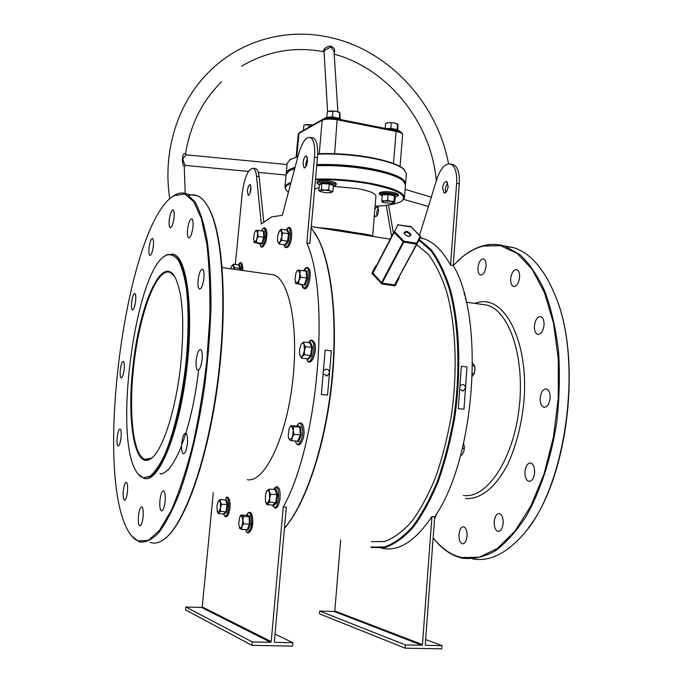 <?xml version="1.0" encoding="UTF-8"?>
<svg xmlns="http://www.w3.org/2000/svg" width="683" height="683" viewBox="0 0 683 683"><rect width="100%" height="100%" fill="white"/><g stroke="black" fill="none" stroke-linecap="round" stroke-linejoin="round"><path stroke-width="1.02" d="M181.021 361.794C176.47 408.878 162.221 452.505 150.422 458.933C134.577 469.545 126.807 420.873 132.826 368.035C138.751 306.377 162.221 251.703 175.429 278.032C182.668 293.605 184.53 321.531 181.021 361.794M174.114 275.821L170.468 272.645C156.8 265.678 138.786 315.324 133.526 368.077C128.626 412.43 133.006 454.938 144.659 459.275L151.071 458.353L152.642 457.183M166.695 255.049L165.798 255.485C136.011 269.273 113.165 434.345 135.985 471.048C138.205 474.924 140.724 477.161 143.541 477.784L150.123 476.153C154.828 472.218 159.6 465.277 164.432 455.339C173.994 433.176 182.241 397.788 186.143 361.136C188.636 333.159 188.73 308.938 186.416 288.465C184.487 276.384 181.874 267.096 178.57 260.573C174.959 255.784 170.998 253.948 166.695 255.049M163.997 256.654L167.344 254.537L173.764 254.503C187.168 259.677 193.477 314.137 185.358 375.104C177.392 436.113 157.73 482.352 144.087 478.45L138.086 474.122M375.104 206.206C387.859 205.643 396.592 204.021 401.314 201.365C408.554 195.475 397.788 189.609 369.025 183.778C350.763 180.654 332.911 179.339 315.461 179.834M290.77 183.428C284.999 185.733 283.94 188.457 287.603 191.599L288.414 192.23M286.314 190.292L284.948 187.33C285.084 185.486 287.108 183.872 291.018 182.498M315.529 179.1C333.073 178.622 351.002 179.953 369.315 183.095C392.153 187.483 403.875 192.316 404.473 197.592L402.62 200.401M288.269 171.365L294.808 168.274L288.269 171.365M316.758 165.32C334.183 164.723 352.01 166.02 370.237 169.23C386.424 172.295 397.173 175.898 402.475 180.03L403.918 181.447C399.768 176.82 388.542 172.739 370.237 169.23C352.01 166.02 334.183 164.723 316.758 165.32M405.489 184.88L402.979 180.602C397.634 176.436 386.783 172.808 370.434 169.7C352.155 166.49 334.252 165.166 316.716 165.738M294.723 168.599L289.131 170.81L286.126 174.481L284.956 187.193M174.054 195.662C126.867 222.188 92.786 471.722 128.43 531.34C131.332 536.309 134.594 539.544 138.205 541.038L148.365 540.355L159.54 530.29L171.126 510.688C178.852 493.049 186.015 471.483 192.606 445.999C198.633 418.833 203.372 390.377 206.821 360.633L209.809 317.339C210.313 289.746 209.322 265.337 206.812 244.113L201.323 218.458L193.793 201.681L184.794 194.04L174.054 195.662M171.962 197.063L175.574 194.681C179.544 192.589 183.377 192.41 187.057 194.16L195.21 202.177C200.11 211.235 204.132 224.195 207.256 241.048C209.741 259.984 210.979 281.763 210.97 306.385C210.176 332.151 208.084 358.66 204.687 385.921C198.736 426.44 189.942 463.714 179.697 492.545C172.697 510.056 165.645 523.545 158.524 533.013C151.558 540.031 145.044 542.959 138.99 541.798L131.606 535.916M433.15 537.82C441.389 548.364 450.814 554.929 461.418 557.507L479.022 557.294L497.181 548.603L514.845 531.331L530.853 506.026L544.052 473.959L553.435 437.094L558.293 397.899L558.293 359.096L553.529 323.315L544.513 292.776L532.031 269.119L517.022 253.316L500.519 245.692L483.462 246.025C476.162 247.844 469.076 251.532 462.212 257.073L453.247 265.456M457.234 261.435L462.639 256.663C469.528 251.105 476.649 247.4 483.982 245.564C491.103 243.814 498.172 244.07 505.189 246.315L520.079 254.725C529.496 263.647 537.794 275.941 544.974 291.624C551.309 309.075 555.825 328.899 558.532 351.096C560.06 374.207 559.471 397.848 556.773 422.009C551.258 457.858 540.586 490.625 526.456 515.878C516.544 531.186 506.043 542.942 494.953 551.13C483.795 557.14 472.909 559.497 462.306 558.199L461.87 558.105C451.07 555.458 441.491 548.722 433.142 537.88M318.509 227.712C328.6 228.37 340.288 229.94 353.555 232.416L353.674 232.433C365.789 234.064 372.107 235.336 372.628 236.233L375.94 196.149C375.548 193.34 369.324 190.805 357.269 188.534L333.406 186.425M203.901 278.169C202.902 285.366 201.4 289.011 199.385 289.114C198.113 288.141 197.677 285.144 198.087 280.115C199.077 272.952 200.58 269.307 202.603 269.187C203.867 270.144 204.302 273.132 203.901 278.169M202.134 359.386C201.178 366.447 199.692 369.998 197.694 370.041C196.26 368.957 195.765 365.661 196.2 360.146C197.148 353.12 198.625 349.576 200.64 349.517C202.057 350.584 202.552 353.871 202.134 359.386M187.381 443.677C186.502 450.345 185.136 453.691 183.283 453.708C181.789 452.556 181.268 449.038 181.721 443.165C182.592 436.522 183.958 433.193 185.827 433.159C187.304 434.286 187.825 437.794 187.381 443.677M165.081 501.535C164.279 507.725 163.058 510.833 161.41 510.867C159.976 509.706 159.489 506.154 159.95 500.204C160.744 494.04 161.965 490.932 163.621 490.898C165.047 492.025 165.534 495.568 165.081 501.535M143.063 517.048C142.32 522.828 141.219 525.748 139.767 525.799C138.47 524.706 138.043 521.3 138.504 515.58C139.255 509.817 140.348 506.906 141.808 506.846C143.097 507.904 143.524 511.311 143.063 517.048M127.439 491.794C126.714 497.318 125.698 500.118 124.383 500.204C123.23 499.213 122.88 496.063 123.333 490.735C124.05 485.229 125.066 482.437 126.389 482.343C127.533 483.308 127.883 486.458 127.439 491.794M121.028 437.709C120.302 443.147 119.312 445.922 118.057 446.033C117.032 445.154 116.742 442.268 117.169 437.359C117.886 431.946 118.876 429.18 120.14 429.052C121.147 429.914 121.446 432.8 121.028 437.709M124.127 369.418C123.384 374.941 122.377 377.784 121.104 377.93C120.165 377.127 119.901 374.455 120.31 369.904C121.045 364.398 122.061 361.563 123.333 361.409C124.263 362.186 124.528 364.859 124.127 369.418M135.61 300.998C134.816 306.787 133.748 309.766 132.391 309.945C131.495 309.194 131.238 306.658 131.623 302.33C132.417 296.567 133.484 293.588 134.841 293.4C135.738 294.134 135.994 296.67 135.61 300.998M153.359 245.94C152.497 252.112 151.327 255.305 149.833 255.502C148.911 254.759 148.646 252.258 149.022 248.006C149.876 241.859 151.054 238.674 152.557 238.461C153.47 239.195 153.735 241.688 153.359 245.94M174.088 217.518C173.158 224.144 171.851 227.559 170.169 227.755C169.179 226.978 168.872 224.408 169.256 220.071C170.178 213.472 171.484 210.065 173.175 209.843C174.165 210.612 174.464 213.173 174.088 217.518M192.939 227.046C191.949 234.064 190.514 237.658 188.636 237.821C187.526 236.958 187.159 234.226 187.552 229.616C188.534 222.624 189.959 219.038 191.855 218.859C192.965 219.704 193.323 222.427 192.939 227.046M477.963 267.813C477.81 271.757 478.629 274.148 480.439 274.993C483.333 275.027 485.203 272.056 486.048 266.097C486.202 262.161 485.382 259.771 483.581 258.934C480.67 258.917 478.8 261.871 477.963 267.813M534.388 326.064C534.26 330.572 535.335 333.338 537.615 334.354C541.021 334.482 543.164 331.349 544.044 324.946C544.163 320.438 543.096 317.672 540.834 316.673C537.419 316.545 535.267 319.678 534.388 326.064M540.185 398.189C540.065 403.115 541.278 406.12 543.822 407.222C547.203 407.358 549.303 404.293 550.131 398.027C550.233 393.109 549.03 390.104 546.511 389.011C543.105 388.883 540.996 391.94 540.185 398.189M434.533 519.046L436.761 513.479M458.976 534.499C458.848 539.655 459.975 542.763 462.357 543.805C464.867 543.83 466.429 541.243 467.061 536.053C467.181 530.896 466.054 527.797 463.689 526.764C461.17 526.747 459.599 529.325 458.976 534.499M494.227 521.727C494.108 527.054 495.354 530.281 497.958 531.391C500.767 531.451 502.509 528.719 503.175 523.195C503.277 517.859 502.031 514.649 499.452 513.548C496.635 513.496 494.885 516.22 494.227 521.727M524.937 471.74C524.834 476.99 526.115 480.175 528.787 481.319C531.929 481.421 533.875 478.51 534.618 472.585C534.704 467.334 533.432 464.15 530.785 463.031C527.626 462.929 525.671 465.832 524.937 471.74M510.662 278.886C510.517 283.044 511.447 285.588 513.462 286.51C516.664 286.587 518.713 283.496 519.601 277.213C519.737 273.063 518.807 270.528 516.809 269.614C513.59 269.537 511.541 272.628 510.662 278.886M305.967 166.532L305.916 163.51L307.512 157.722M307.563 160.727C306.872 165.465 305.711 167.881 304.072 167.967L303.047 162.998C303.73 158.268 304.891 155.861 306.539 155.767L307.563 160.727M251.028 186.894L249.961 193.468M247.417 190.847L248.202 195.381C249.466 195.261 250.388 193.152 250.977 189.071L250.191 184.547C248.919 184.675 247.997 186.775 247.417 190.847M448.15 186.297C447.485 190.805 446.136 193.058 444.104 193.058L442.627 188.235C443.284 183.727 444.642 181.482 446.682 181.473L448.15 186.297M445.751 192.538L445.231 188.704L447.638 182.472M374.378 215L375.411 216.605C376.99 216.554 378.066 214.564 378.621 210.654L377.451 206.249L374.865 209.118M378.339 207.376L376.615 212.592L376.905 215.871M235.336 264.449L242.192 193.468C244.48 177.23 248.177 168.838 253.273 168.283C254.93 169.06 256.005 171.715 256.501 176.231L261.316 223.981L271.817 216.818L282.25 215.358L298.565 154.213C302.082 142.235 306.027 136.643 310.415 137.454C313.89 139.597 315.256 146.196 314.504 157.261L306.838 243.028C330.657 295.901 318.184 445.137 283.257 506.94L271.219 641.619L270.536 642.285L201.639 607.477L202.236 606.922L271.219 641.619M319.063 187.577L314.632 189.131M323.597 374.113L327.2 375.838L329.471 372.927C329.291 370.246 327.968 369.051 325.501 369.324L323.913 370.459M460.299 389.472L463.219 390.915L465.49 388.055C465.345 385.639 464.209 384.478 462.084 384.572L460.581 385.511M416.673 244.651L428.275 254.332C435.447 263.826 441.594 276.342 446.708 291.88C455.877 325.151 457.823 370.878 451.335 415.734C447.442 437.854 442.174 458.438 435.523 477.494C428.25 495.166 420.224 509.953 411.456 521.829C402.475 531.801 393.459 538.366 384.409 541.534L371.398 541.687M376.444 265.687L375.659 265.943L376.359 265.858M399.196 277.716L395.389 285.434L394.518 285.767L381.968 283.957L381.532 282.779L403.192 241.799L403.884 241.184L416.698 243.233L417.023 244.002L394.637 284.922L416.596 244.147L403.773 242.098L382.079 283.103L394.637 284.922L394.518 285.767M375.659 265.943L372.004 272.884L372.261 273.755L381.968 283.957M283.257 506.94L286.322 507.145L274.344 641.678L274.908 642.37L292.862 642.72L292.572 646.109L251.993 645.358L185.511 609.902L185.802 606.999L201.639 607.477M247.297 479.662C263.698 483.223 285.076 441.116 292.136 385.682C299.367 330.299 289.951 280.218 273.866 274.899L268.795 274.182M213.292 492.571L202.236 606.922M306.838 243.028L309.792 243.489L317.424 157.79C318.176 146.743 316.801 140.152 313.301 138L312.029 137.753M284.452 528.155C304.772 504.814 323.955 448.902 331.033 387.44C338.119 325.962 332.254 267.19 318.201 238.948L311.2 227.67M327.567 395.09L321.343 394.441L325.168 350.123L331.366 350.857L327.567 395.09L331.366 350.857M314.94 232.988L318.602 239.579C332.681 267.856 338.495 326.807 331.306 388.286C324.126 449.755 304.797 505.394 284.444 528.224M370.971 546.981L384.358 546.972C393.673 543.822 402.97 537.188 412.25 527.045C421.317 514.939 429.624 499.828 437.188 481.711C444.112 462.16 449.627 440.996 453.734 418.201C460.615 371.953 458.831 324.587 449.551 289.908C444.36 273.687 438.102 260.565 430.777 250.524L418.892 240.151M419.217 239.485L431.204 249.739C438.614 259.711 444.949 272.816 450.208 289.037C459.633 323.759 461.529 371.339 454.673 417.868C450.575 440.808 445.043 462.126 438.102 481.814C430.503 500.067 422.145 515.289 413.027 527.498C403.696 537.717 394.339 544.411 384.964 547.587L371.458 547.595M451.787 164.287L453.375 164.594C457.798 166.848 459.761 173.251 459.275 183.812L453.239 265.593C484.981 317.347 475.573 458.592 434.704 516.758L431.938 516.579C415.008 541.576 398.189 552.095 381.464 548.133M453.239 265.593L450.558 265.175C442.815 251.02 433.987 242.234 424.058 238.802L420.079 237.718M461.366 366.301L467.001 366.976L463.97 409.228L458.31 408.639L461.366 366.301M372.85 272.628L393.92 232.007L394.057 232.442L394.74 231.827L403.884 241.184L403.773 242.098L403.192 241.799L394.057 232.442L372.927 273.157L381.532 282.779L380.858 283.343M391.598 236.472L386.211 205.335M453.375 164.594L450.754 164.099C445.282 163.083 440.595 168.231 436.702 179.561L419.584 235.131M450.754 164.099C455.16 166.345 457.123 172.756 456.628 183.326L450.558 265.175M431.938 516.579L422.453 644.607L421.838 645.239L405.403 644.923L405.156 648.176L319.507 613.846L319.738 611.072L334.243 611.516L334.781 610.978L422.453 644.607M434.704 516.758L425.261 644.658L425.782 645.315L441.986 645.631L441.756 648.85L405.156 648.176M340.689 540.005L334.781 610.978M393.391 233.031L388.499 205.028M551.557 287.048L555.663 296.61C582.018 358.703 568.333 477.263 528.514 527.711M472.781 558.95C489.352 561.776 505.949 553.862 522.589 535.216C566.062 488.823 583.504 361.691 555.433 296.132C544.53 269.333 530.7 253.205 513.932 247.75L503.738 245.871M405.403 644.923L319.738 611.072M421.838 645.239L334.243 611.516M441.986 645.631L425.646 639.536M263.749 221.83L259.13 176.684C258.626 172.167 257.542 169.521 255.886 168.744L254.99 168.581M251.993 645.358L252.309 641.935L270.536 642.285M171.979 253.922L174.37 254.588C187.68 259.753 194.049 313.335 186.186 373.84C178.459 434.388 159.054 481.225 145.308 478.595M150.021 542.362C154.179 543.899 158.635 543.045 163.408 539.775C183.001 526.892 206.257 464.141 216.852 387.167C227.516 310.227 223.196 235.934 209.143 208.896C205.745 202.194 202.006 197.874 197.916 195.944L193.494 194.749L188.935 195.27M206.377 204.063L209.604 209.587C223.631 236.557 227.943 310.543 217.322 387.15C206.778 463.791 183.599 526.294 164.057 539.16M252.309 641.935L185.802 606.999M292.862 642.72L275.018 634.106M417.023 244.002L416.596 244.147L416.698 243.233L420.224 235.976L420.549 236.745L417.04 243.968M395.081 284.734L395.389 285.434M410.807 226.713L420.463 236.164M372.261 273.755L398.163 224.596M397.651 224.852L411.362 227.004M372.978 272.38L372.004 272.884M463.97 409.228L467.001 366.976M324.066 51.72L323.127 51.157L324.843 48.373L328.25 46.376L330.948 46.162C334.533 47.947 335.592 50.158 334.115 52.796M185.204 193.434L184.239 166.37C181.832 165.192 181.422 152.599 185.417 153.701L185.503 154.076C190.164 125.066 202.151 101.007 221.471 81.892M186.305 154.845L182.762 158.644C183.642 162.238 184.521 164.483 185.4 165.397L184.239 166.379M334.03 51.345L330.871 46.914L325.031 50.149L324.049 51.925L327.592 111.671M286.237 173.866L286.228 173.371C286.425 171.006 289.361 169.008 295.047 167.395M305.856 165.414L306.522 165.337M316.818 164.586C334.354 164.005 352.249 165.32 370.528 168.539C393.323 173.055 405.002 178.092 405.582 183.633L405.48 184.256M289.447 159.993L298.01 156.279M317.655 153.743C335.097 153.052 352.949 154.341 371.202 157.619C387.159 160.71 397.822 164.372 403.201 168.59L404.686 170.05M406.368 173.747L403.704 169.153C398.283 164.902 387.517 161.214 371.398 158.089C353.102 154.81 335.191 153.496 317.646 154.162M297.925 156.612L290.36 159.404L287.159 163.348L286.245 173.226M185.417 153.701L186.135 154.828L287.048 164.509M287.167 230.086L287.569 229.719L289.353 233.646L288.277 241.543L285.426 245.428L285.059 244.89M277.674 241.492L279.202 243.976L279.979 242.072L278.493 242.824L277.58 241.116L277.554 236.497L279.398 230.939L281.498 230.974L281.814 236.531L279.979 242.072L281.848 240.322L281.814 236.531L282.856 232.912L281.498 230.974L281.217 229.215L279.364 230.982M285.426 245.428L284.896 244.838L279.202 243.976M284.896 244.838L287.56 241.201L281.848 240.322M288.277 241.543L287.56 241.201L288.576 233.799L282.856 232.912M289.353 233.646L288.576 233.799L286.911 230.111L281.217 229.215M286.911 230.111L287.569 229.719M382.241 195.5L381.908 194.296L388.055 193.861L394.842 195.056L395.423 196.661L394.501 202.791L391.581 203.508L382.796 202.399L382.096 201.869L384.657 200.939L390.727 201.297L394.185 202.586L393.946 201.314L390.727 201.297L387.585 200.213L384.657 200.939L381.831 200.597L382.301 202.117M394.953 197.182L394.407 195.671L393.946 201.314M394.842 195.056L394.407 195.671L388.046 194.561L387.585 200.213M388.055 193.861L388.046 194.561L382.292 194.962L381.831 200.597M381.908 194.296L382.292 194.962M396.84 129.898L393.715 129.044L387.389 128.848L394.552 129.386L398.906 130.641M397.608 124.058L394.518 122.906L388.499 122.599L386.501 123.077M385.195 128.413L385.596 123.444L388.499 122.599L394.518 122.906L397.924 124.485L397.796 130.197M386.399 128.652L390.872 128.361L391.325 122.803M390.787 128.822L390.872 128.361L397.164 129.608L397.617 124.058M303.414 130.351L303.875 125.305L306.573 124.485L312.993 124.921L304.934 124.869M308.955 127.209L309.177 124.682M335.379 117.485L338.777 118.415L335.293 117.467L328.344 117.399L335.985 117.783L340.885 119.201M339.571 112.43L336.258 111.227L328.438 111.338M332.322 117.237L332.433 116.776L326.798 117.45L327.294 111.807L330.154 110.928L336.258 111.227L339.963 112.883L339.963 118.808M339.161 118.526L332.433 116.776L332.937 111.107M339.383 118.603L339.485 112.422L338.794 111.986M463.979 450.84L464.329 446.434M463.612 443.327L464.363 447.1L463.885 451.181L461.998 455.074L460.701 454.989M460.701 454.955L461.998 455.074M462.417 448.347L464.312 448.518M474.489 372.5L474.967 368.325M472.636 363.117L474.702 365.968L474.984 368.948L474.156 373.601L472.414 376.188M472.499 373.405L474.156 373.601M472.627 365.721L474.702 365.968M465.593 299.291L465.575 298.164M464.107 293.596L465.379 296.704L465.575 299.214M261.785 230.939L264.167 230.931L264.483 237.394L262.409 243.831L260.035 243.771L254.178 242.465L254.759 242.414L253.53 239.366L254.349 233.338L255.451 230.991L256.407 230.325L257.653 233.347L256.825 239.417L254.759 242.414L256.373 242.516L256.825 239.417L258.311 236.463L257.653 233.347L258.029 230.402L255.843 230.393L255.459 230.974L255.843 230.393M253.845 241.389L254.178 242.465M259.591 243.285L261.82 243.344L256.373 242.516M262.409 243.831L261.82 243.344L263.766 237.308L258.311 236.463M264.483 237.394L263.766 237.308L263.467 231.247L258.029 230.402M264.167 230.931L263.467 231.247M238.913 264.893L239.263 264.56L240.655 268.274L240.126 270.118M230.658 268.778L231.938 265.576L233.569 265.841L233.91 269.239M234.115 269.264L234.704 267.659L233.569 265.841L233.432 264.176L231.853 265.696M239.52 270.033L239.955 268.41L234.704 267.659M240.655 268.274L239.955 268.41L238.657 264.927L233.432 264.176M239.263 264.56L238.657 264.927M217.331 511.635L218.321 513.539L223.828 513.881L226.073 511.644L227.038 504.626L225.731 499.905L226.372 499.469L227.763 504.515L226.739 512.002L224.169 514.051M218.321 513.539L218.91 512.395L217.168 511.123L217.023 505.266L218.27 501.083L218.603 500.648L220.344 501.868L220.507 507.751L221.505 504.267L220.344 501.868L220.233 499.538L218.201 501.194M218.91 512.395L220.507 507.751L220.549 511.302L218.91 512.395M226.372 499.469L225.731 499.905L220.233 499.538M226.739 512.002L220.549 511.302M227.763 504.515L221.505 504.267M223.828 513.881L224.34 514.384M241.577 529.402L242.03 526.567L239.904 528.557L241.577 529.402L247.366 529.735L249.389 524.126L249.116 516.903L246.836 515.332L247.417 514.888L249.858 516.561L250.157 524.271L247.989 530.256L246.998 529.709M239.323 527.763L239.904 528.557L238.657 524.134L239.537 517.748L240.083 516.527L241.654 515.725L242.909 520.13L243.327 516.544L241.073 514.982L239.989 516.698M242.03 526.567L242.909 520.13L243.583 523.784L242.03 526.567M246.836 515.332L241.073 514.982M250.157 524.271L243.583 523.784M249.858 516.561L243.327 516.544M247.366 529.735L247.989 530.256M273.576 505.651L273.012 505.087L275.761 502.56L276.828 494.748L275.129 489.549L275.838 489.071L277.648 494.62L276.513 502.953L273.576 505.651L273.345 505.232M265.593 502.031L266.985 504.694L269.717 502.159L269.674 498.206L267.779 503.397L265.593 502.031L265.311 495.542L266.618 491.128L267.181 490.377L269.375 491.683L269.111 489.122L266.558 491.231M269.674 498.206L269.375 491.683L270.784 494.338L269.674 498.206M273.012 505.087L266.985 504.694M276.513 502.953L269.717 502.159M277.648 494.62L270.784 494.338M275.838 489.071L275.129 489.549L269.111 489.122M298.582 441.79L297.908 441.227L300.255 434.883L299.803 427.319L297.028 426.158L297.643 425.714L300.605 426.952L301.092 435.02L298.582 441.79L296.883 441.141M288.704 438.495L289.771 440.014L291.726 440.689L292.307 437.462L294.066 434.328L293.263 430.478L292.307 437.462L289.771 440.014L288.499 437.769L288.209 435.626L289.148 428.711L289.814 427.276L291.667 426.115L290.881 425.594L289.669 427.524M293.263 430.478L291.667 426.115L293.63 426.755L293.263 430.478M297.908 441.227L291.726 440.689M301.092 435.02L294.066 434.328M300.605 426.952L293.63 426.755M297.028 426.158L290.881 425.594M309.945 342.823L310.526 342.362L312.592 347.263L311.422 355.843L308.204 359.429L307.862 358.891M299.786 355.134L301.502 358.105L302.407 356.355L304.481 354.733L304.447 350.635L305.583 346.682L304.046 344.309L304.447 350.635L302.407 356.355L300.887 356.902L299.666 354.639L299.598 349.423L301.083 344.497M304.046 344.309L302.953 343.088L301.613 343.728L303.679 342.081L304.046 344.309M308.204 359.429L307.632 358.814L301.502 358.105M307.632 358.814L310.645 355.45L304.481 354.733M311.422 355.843L310.645 355.45L311.738 347.416L305.583 346.682M312.592 347.263L311.738 347.416L309.809 342.823L303.679 342.081M309.809 342.823L310.526 342.362M303.901 270.844L306.991 270.827L307.478 278.152L305.028 285.187L295.713 283.505L296.49 283.573L294.945 280.004L295.859 273.311L296.789 271.288M298.975 280.423L296.49 283.573L298.403 283.804L298.975 280.423L300.682 277.187L299.897 273.661L298.975 280.423M297.259 270.519L298.326 270.126L299.897 273.661L300.238 270.314L298.326 270.126L296.892 271.125M295.252 281.994L295.713 283.505M301.655 284.341L298.403 283.804M305.028 285.187L304.379 284.64L306.667 278.041L300.682 277.187M307.478 278.152L306.667 278.041L306.206 271.177L300.238 270.314M306.206 271.177L306.991 270.827M319.311 184.794L318.807 190.523L325.006 190.113L321.497 189.362L320.096 190.489L320.412 191.633L326.662 192.828L331.178 192.589L332.98 191.351L333.475 185.605L329.121 184.009L322.009 183.599L319.311 184.794L318.893 184.162L321.761 182.89L329.36 183.326L334.004 185.033L333.535 185.4M331.554 192.461L330.751 191.103L328.617 189.772L325.006 190.113L332.98 191.351M318.807 190.523L319.943 191.36M321.761 182.89L321.497 189.362M329.36 183.326L328.617 189.772M333.475 185.605L334.004 185.033M463.339 495.44C486.168 499.256 512.737 460.837 518.96 409.629C525.44 358.481 509.603 311.192 487.167 305.147L466.276 302.185M474.565 303.363L479.5 302.065C505.053 296.832 528.053 341.022 524.177 398.445C522.051 422.948 516.621 444.787 507.896 463.936C495.892 487.508 480.072 499.802 465.601 498.445M353.674 232.433L353.811 232.937M408.408 236.523C403.346 234.047 402.774 232.314 406.675 231.315C411.721 233.774 412.301 235.507 408.408 236.523M406.573 232.22L404.396 232.929C404.105 234.064 405.403 235.208 408.289 236.361L410.176 235.857C410.355 234.192 409.151 232.98 406.573 232.22M459.275 183.812L456.628 183.326M256.501 176.231L259.13 176.684M314.504 157.261L317.424 157.79M184.239 166.37L185.4 165.397L248.475 171.442M186.109 154.819L185.503 154.076M324.075 49.099L325.031 50.149M323.392 119.303C326.414 118.039 331.024 117.928 337.214 118.962L334.619 153.675M393.493 163.51L396.097 131.418L337.573 119.858C330.683 118.714 325.569 118.833 322.205 120.234L298.958 133.373L296.84 156.595M319.234 153.675L322.205 120.234L322.82 119.354M321.881 153.598L330.717 153.573M402.611 134.662L402.611 134.628C402.483 133.39 400.315 132.314 396.097 131.418L395.858 130.521L337.368 118.944C330.982 117.809 326.064 117.98 322.615 119.474L299.555 132.536M298.215 134.252L299.359 132.647L298.215 134.278L296.157 156.791M395.688 130.53L395.858 130.521C400.537 131.58 402.791 132.946 402.611 134.628L400.059 166.49M288.755 246.256C286.245 248.569 284.649 248.057 283.966 244.702C284.76 247.442 285.946 247.844 287.543 245.914C292.017 240.254 290.949 222.897 286.57 229.462L286.621 229.368C291.556 221.77 294.006 237.624 288.789 246.204M288.866 245.897C292.384 241.577 292.751 227.217 289.327 228.685M395.252 196.721C399.188 195.833 398.3 194.757 392.597 193.494C381.353 192.486 377.904 193.238 382.224 195.739M392.597 192.213C384.008 191.214 379.97 191.65 380.474 193.537M387.816 128.933L388.396 128.916L387.816 128.933M325.911 117.8L330.811 117.314C326.491 117.476 324.186 118.005 323.896 118.91M259.677 243.302C260.752 247.767 262.366 247.331 264.517 241.987C267.412 233.535 264.714 223.742 261.546 230.948C264.594 223.896 268.931 229.497 265.747 242.175C262.767 248.433 260.735 248.808 259.668 243.302M265.738 242.064C267.591 234.192 267.258 229.829 264.739 228.984M241.594 270.323C241.688 263.501 240.536 261.683 238.136 264.85C240.237 262.024 242.576 260.095 242.789 270.494M227.43 515.554C230.803 512.694 230.769 496.071 227.413 498.223M227.208 516.058C225.817 517.483 224.587 516.749 223.537 513.864C224.195 516.041 225.066 516.655 226.15 515.699C229.915 512.421 229.351 494.014 225.646 498.274L225.749 498.095C228.728 493.374 232.997 506.555 227.294 515.972M251.489 529.069C253.53 519.976 252.975 514.726 249.833 513.3M250.183 529.163C253.461 520.642 249.952 507.076 246.683 515.324C251.259 505.864 254.836 520.497 251.489 529.274C248.928 534.046 246.981 534.166 245.649 529.632C246.939 533.329 248.45 533.175 250.183 529.163M278.613 499.393C279.014 488.61 277.375 485.289 273.678 489.446C275.462 486.706 276.871 485.955 277.896 487.175C278.971 488.891 280.559 488.132 279.987 499.486C277.964 508.604 275.462 510.457 272.466 505.053C274.814 509.527 276.854 507.648 278.613 499.393M296.823 426.141C298.966 421.624 303.303 421.087 303.944 430.051C304.951 441.261 297.677 450.106 295.44 441.013C297.336 449.286 303.346 440.057 302.535 429.949C301.57 422.879 299.666 421.616 296.832 426.141M306.693 358.703L306.932 359.386C309.911 367.556 316.4 349.713 313.019 342.473C311.789 339.989 310.321 340.049 308.605 342.678M309.775 361.051C313.224 363.33 317.04 348.356 314.376 342.875M304.234 288.482C303.218 288.525 302.347 287.142 301.63 284.333L303.773 287.927C308.229 288.969 311.115 267.804 306.496 267.975L303.568 270.792C305.088 268.317 306.24 267.241 307.034 267.565C313.949 268.428 308.178 291.163 304.55 288.525M305.207 287.859C309.553 288.866 312.362 268.282 307.845 268.436M335.071 184.043C339.212 182.148 322.103 179.262 318.304 181.234M333.449 185.921L334.977 185.52C340.014 183.642 322.017 180.474 317.962 182.54C316.767 183.155 317.211 183.855 319.303 184.641M198.642 370.143C195.167 398.701 189.763 423.059 182.438 443.224M181.558 445.555C179.373 451.711 173.362 464.5 168.027 469.827C163.732 473.456 161.043 474.625 159.95 473.336M151.071 458.353L150.422 458.933M165.798 255.485L166.447 254.981M289.729 170.332L289.131 170.81M462.212 257.073L462.639 256.663M199.854 289.174L199.385 289.114M198.198 370.101L197.694 370.041M183.77 453.751L183.283 453.708M161.845 510.893L161.41 510.867M480.439 274.993L481.02 275.078M537.615 334.354L538.409 334.465M543.822 407.222L544.684 407.316M462.357 543.805L462.989 543.839M497.958 531.391L498.701 531.442M528.787 481.319L529.624 481.378M513.462 286.51L514.137 286.612M148.305 459.557L144.659 459.275M327.2 375.838L325.962 375.923M463.219 390.915L462.34 390.941M311.303 226.56L390.198 239.17M404.473 197.592L405.497 184.743M419.874 238.128L424.058 238.802M505.189 246.315L513.932 247.75M253.273 168.283L255.886 168.744M310.415 137.454L313.301 138M173.764 254.503L174.37 254.588M187.057 194.16L197.916 195.944M222.18 267.574L273.866 274.899M420.566 236.711L411.012 226.611L397.66 224.827M555.663 296.61L555.433 296.132M174.916 195.184L175.574 194.681M209.604 209.587L209.143 208.896M402.475 180.03L402.979 180.602M318.602 239.579L318.201 238.948M448.518 163.826C437.427 103.62 389.267 50.465 330.35 37.514C287.065 27.448 239.648 40.152 207.752 73.141C177.298 104.021 162.452 152.087 169.76 198.873M290.958 158.934L290.36 159.404M353.811 122.197L365.021 124.417M431.289 197.131L405.13 189.379M324.049 51.848L324.024 51.737C294.723 46.256 267.249 51.071 241.637 66.166M405.582 183.633L406.385 173.602M436.309 180.824C431.425 123.256 388.832 69.043 334.2 54.136M334.013 51.191L337.854 111.636M258.328 172.381L286.083 175.036M428.403 206.497L403.721 199.385M403.201 168.59L403.704 169.153M380.448 195.039C376.845 192.35 380.926 191.402 392.682 192.205C398.667 193.818 400.059 195.201 396.84 196.363M400.545 131.998C400.247 131.085 398.462 130.257 395.201 129.514L396.857 129.898M396.797 123.58L397.429 123.964M301.69 131.332L300.972 131.734M341.944 119.849L335.293 117.467M429.769 498.897L430.128 499.393M306.957 359.506L306.676 358.703M308.596 342.67C310.159 339.417 312.08 339.331 314.351 342.422C318.252 351.472 310.073 368.769 306.991 359.591M318.065 184.086C316.571 182.916 316.502 181.985 317.877 181.319C322.35 179.074 341.406 182.19 335.157 185.452"/></g></svg>
